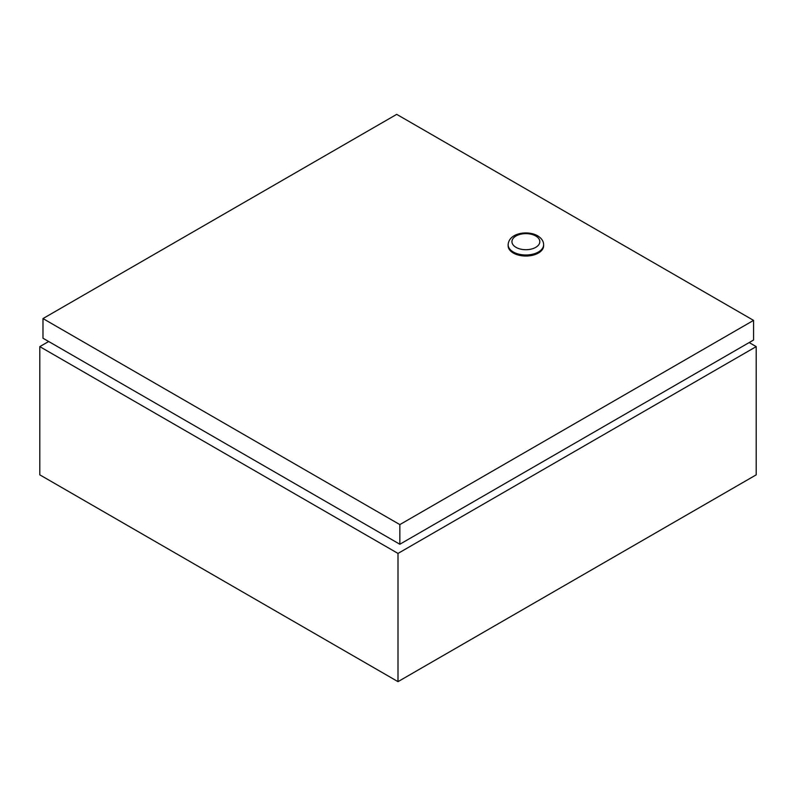 <?xml version="1.0" encoding="UTF-8"?>
<svg xmlns="http://www.w3.org/2000/svg" width="796" height="796" viewBox="0 0 796 796"><rect width="100%" height="100%" fill="white"/><g stroke="black" fill="none" stroke-linecap="round" stroke-linejoin="round"><path stroke-width="1.19" d="M48.665 341.504L39.8 346.618L398 553.429L756.2 346.618L749.165 342.559M39.8 346.618L39.8 474.844L398 681.645L756.2 474.844L756.2 346.618M398 553.429L398 681.645M513.34 253.038A17.731 10.239 0 0 0 532.663 255.257A17.731 10.239 0 0 0 543.608 245.805L543.608 244.77A17.731 10.239 180 0 1 532.663 254.222A17.731 10.239 180 0 1 513.34 252.004A17.731 10.239 180 0 1 508.147 244.77L508.147 245.805A17.731 10.239 0 0 0 513.34 253.038M399.841 524.604L42.984 318.569L396.707 114.355L753.563 320.38L399.841 524.604L399.841 544.245L42.984 338.22L42.984 318.569M399.841 544.245L753.563 340.031L753.563 320.38M516.027 247.357A13.93 8.04 0 0 0 535.728 247.357A13.93 8.04 0 0 0 535.728 235.984A13.93 8.04 0 0 0 516.027 235.984A13.93 8.04 0 0 0 516.027 247.357M543.608 244.77C543.648 241.327 541.658 238.332 537.628 235.795C527.728 230.084 508.793 232.89 508.147 244.77"/></g></svg>

